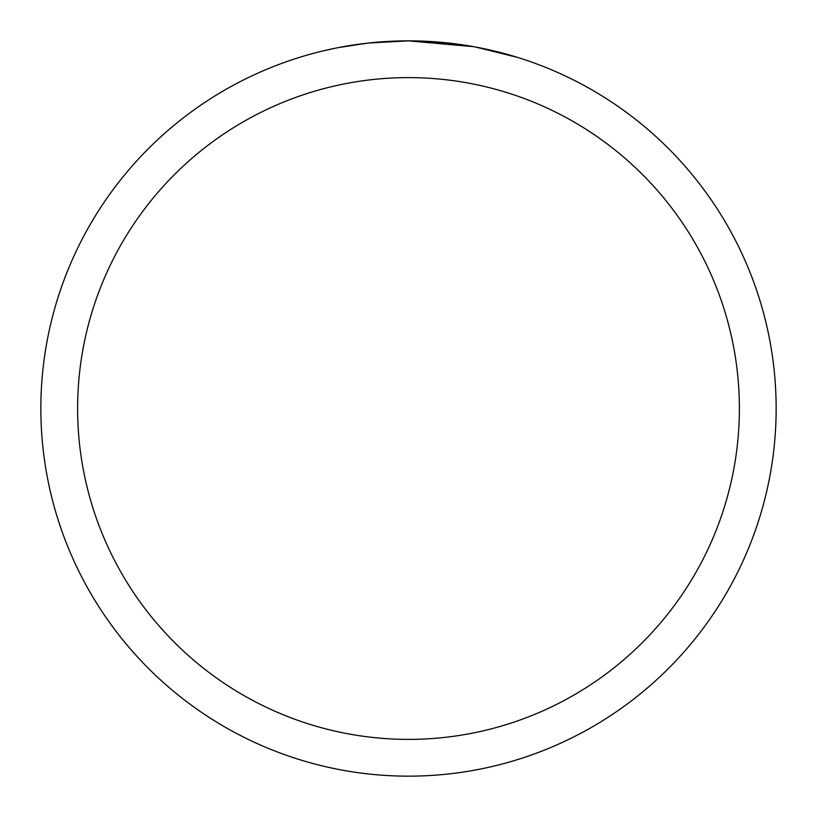 <?xml version="1.0" encoding="UTF-8"?>
<svg xmlns="http://www.w3.org/2000/svg" width="817" height="817" viewBox="0 0 817 817"><rect width="100%" height="100%" fill="white"/><g stroke="black" fill="none" stroke-linecap="round" stroke-linejoin="round"><path stroke-width="1.23" d="M473.809 46.702L408.5 40.85L455.324 43.842M408.5 40.85A367.65 367.65 0 0 1 776.15 408.5A367.65 367.65 0 0 1 408.5 776.15A367.65 367.65 0 0 1 40.85 408.5A367.65 367.65 0 0 1 408.5 40.85L368.763 43.005L408.5 40.85M475.545 47.018L517.753 57.456M408.5 77.615A330.885 330.885 0 0 1 739.385 408.5A330.885 330.885 0 0 1 408.5 739.385A330.885 330.885 0 0 1 77.615 408.5A330.885 330.885 0 0 1 408.5 77.615M367.037 43.199L338.585 47.56M323.93 50.705L335.848 48.101"/></g></svg>
